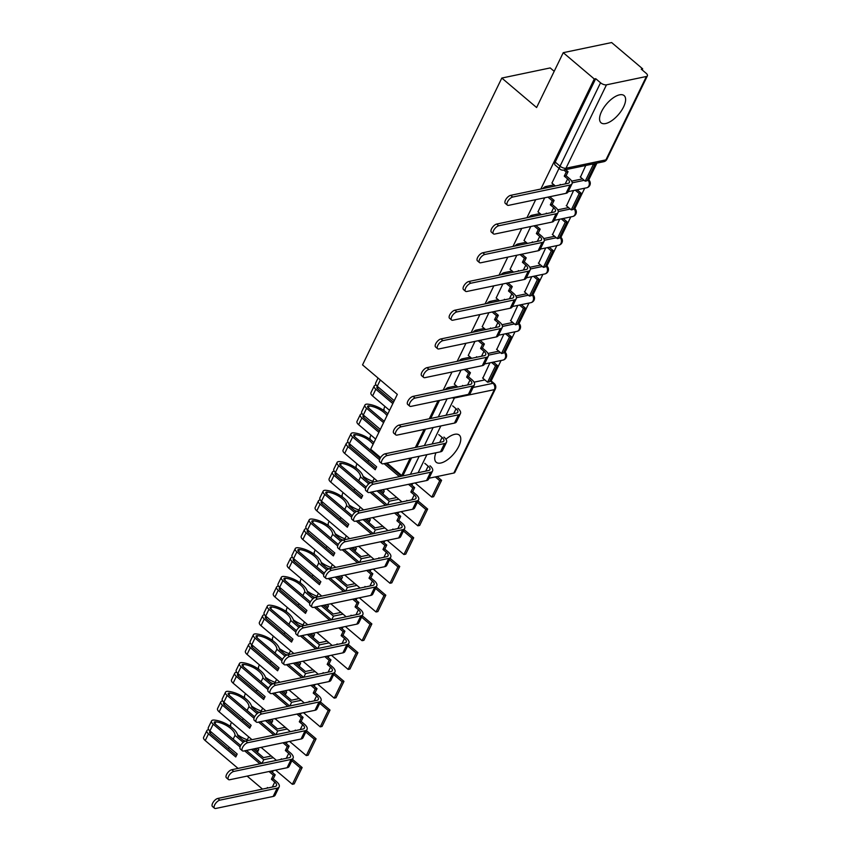 <?xml version="1.0" encoding="UTF-8"?>
<svg xmlns="http://www.w3.org/2000/svg" width="851" height="851" viewBox="0 0 851 851"><rect width="100%" height="100%" fill="white"/><g stroke="black" fill="none" stroke-linecap="round" stroke-linejoin="round"><path stroke-width="1.28" d="M435.946 452.764A17.828 7.967 130.3 0 0 436.223 462.274A17.828 7.967 130.3 0 0 458.753 446.371A17.828 7.967 130.3 0 0 459.263 435.074A17.828 7.967 130.3 0 0 445.924 439.222M623.592 106.896A17.828 7.967 130.3 0 0 624.113 95.589A17.828 7.967 130.3 0 0 601.583 111.492A17.828 7.967 130.3 0 0 601.061 122.799A17.828 7.967 130.3 0 0 623.592 106.896M470.316 357.154L462.199 358.845A4.574 2.042 130.3 0 0 459.093 360.93M484.262 328.433L476.145 330.124A4.574 2.042 130.3 0 0 473.039 332.209M498.207 299.712L490.091 301.403A4.574 2.042 130.3 0 0 486.985 303.499M512.153 270.99L504.037 272.692A4.574 2.042 130.3 0 0 500.931 274.777M526.099 242.269L517.982 243.971A4.574 2.042 130.3 0 0 514.876 246.056M540.045 213.548L531.928 215.25A4.574 2.042 130.3 0 0 528.822 217.335M553.99 184.827L545.863 186.529A4.574 2.042 130.3 0 0 542.768 188.614M491.144 380.94L501.069 360.505M505.09 352.218L515.015 331.784M519.036 323.497L528.96 303.062M532.981 294.776L542.906 274.352M546.927 266.055L556.841 245.631M560.873 237.333L570.787 216.909M574.819 208.612L584.733 188.188M588.764 179.901L596.902 163.137M642.175 69.91L642.686 68.857L641.271 69.154L646.111 73.25A4.574 2.032 25.9 0 1 647.398 75.835A4.574 2.032 25.9 0 1 646.409 76.484L606.476 84.834L565.979 168.232L605.912 159.882L646.409 76.484M554.192 71.314L550.203 67.931L501.813 78.058L536.609 107.534L563.245 52.677L594.285 78.983L540.864 189.018M563.245 52.677L611.635 42.55L642.686 68.857M445.147 389.652A4.574 2.042 -49.7 0 1 448.254 387.567L456.37 385.865M474.06 382.173L484.868 379.908M501.813 78.058L362.537 364.888L397.321 394.364L370.685 449.232L380.557 457.583M386.96 463.018L401.736 475.528L410.171 458.157M535.683 199.687L526.918 217.739M521.737 228.408L512.972 246.45M507.792 257.119L499.026 275.171M493.846 285.84L485.081 303.892M479.9 314.562L471.135 332.613M465.954 343.283L457.189 361.335M452.009 372.004L443.243 390.056M438.063 400.725L429.298 418.777M424.117 429.447L415.352 447.488M453.849 473.039L494.346 389.641A4.574 2.032 25.9 0 0 495.335 388.992L454.838 472.39A4.574 2.032 -154.1 0 1 453.849 473.039L429.042 478.23M401.417 476.209L401.746 475.528L403.725 475.73M595.7 78.686L555.203 162.084A4.574 2.042 130.3 0 0 555.075 164.977L559.905 169.072A4.574 2.042 -49.7 0 1 560.043 166.179L600.54 82.781L595.7 78.686L594.285 78.983M600.54 82.781A4.574 2.032 25.9 0 0 606.476 84.834M559.022 168.328L551.948 183.103M585.754 165.466L580.446 177.146M544.704 197.794L538.002 211.825M573.595 190.518L566.5 205.868M530.758 226.515L524.056 240.546M559.65 219.239L552.554 234.589M516.812 255.236L510.111 269.267M545.704 247.96L538.619 263.299M502.867 283.957L496.165 297.988M531.758 276.681L524.673 292.021M488.921 312.679L482.219 326.71M517.812 305.403L510.728 320.742M474.975 341.389L468.273 355.42M503.866 334.124L496.782 349.463M488.006 353.452L498.814 351.186M501.952 324.731L512.759 322.465M515.897 296.01L526.705 293.744M529.843 267.288L540.651 265.023M543.789 238.567L554.597 236.312M557.724 209.846L568.542 207.591M571.67 181.135L582.488 178.87M461.029 370.111L454.328 384.141M489.921 362.834L482.836 378.184M403.14 475.241L411.576 457.87M416.756 447.2L425.521 429.149M430.702 418.479L439.467 400.427M507.356 205.112L505.324 203.4A5.138 2.298 -49.7 0 1 506.1 199.049A5.138 2.298 -49.7 0 1 510.664 195.336L512.696 197.049A5.138 2.298 130.3 0 0 508.132 200.772A5.138 2.298 130.3 0 0 507.356 205.112A5.138 2.298 130.3 0 0 508.664 205.336L566.021 193.337A9.138 4.074 25.9 0 0 568 192.039L572.032 183.752A9.138 4.074 25.9 0 0 569.447 178.582L566.096 175.742L568.064 171.689L565.67 169.668M559.937 185.018L560.235 184.412L560.756 184.848M551.873 183.039L555.341 185.986M566.096 175.742L564.256 176.125L567.617 178.965A6.17 2.744 -154.1 0 1 569.351 182.454A6.17 2.744 -154.1 0 1 568.011 183.337L510.664 195.336M564.256 176.125L566.223 172.072L568.064 171.689M563.841 170.051L566.223 172.072M580.191 176.923L585.211 181.178L587.041 180.795L594.998 164.403L594.179 163.711M585.211 181.178L593.168 164.786L594.998 164.403M592.339 164.094L593.168 164.786M512.696 197.049L570.042 185.05A9.138 4.074 25.9 0 0 572.032 183.752M493.41 233.834L491.378 232.121A5.138 2.298 -49.7 0 1 492.155 227.77A5.138 2.298 -49.7 0 1 496.718 224.047L498.75 225.77A5.138 2.298 130.3 0 0 494.186 229.483A5.138 2.298 130.3 0 0 493.41 233.834A5.138 2.298 130.3 0 0 494.718 234.057L552.076 222.058A9.138 4.074 25.9 0 0 554.054 220.76L558.086 212.473A9.138 4.074 25.9 0 0 555.501 207.304L552.15 204.463L554.118 200.411L549.778 196.73M545.991 213.739L546.289 213.133L546.81 213.569M537.928 211.761L541.396 214.707M552.15 204.463L550.31 204.846L553.671 207.687A6.17 2.744 -154.1 0 1 555.405 211.176A6.17 2.744 -154.1 0 1 554.065 212.048L496.718 224.047M550.31 204.846L552.278 200.793L554.118 200.411M547.938 197.124L552.278 200.793M566.245 205.644L571.266 209.899L573.095 209.516L581.052 193.124L577.106 189.784M571.266 209.899L579.223 193.507L581.052 193.124M575.276 190.167L579.223 193.507M498.75 225.77L556.097 213.771A9.138 4.074 25.9 0 0 558.086 212.473M479.464 262.555L477.432 260.832A5.138 2.298 -49.7 0 1 478.209 256.491A5.138 2.298 -49.7 0 1 482.772 252.768L484.804 254.492A5.138 2.298 130.3 0 0 480.241 258.204A5.138 2.298 130.3 0 0 479.464 262.555A5.138 2.298 130.3 0 0 480.772 262.778L538.13 250.779A9.138 4.074 25.9 0 0 540.108 249.481L544.14 241.195A9.138 4.074 25.9 0 0 541.555 236.025L538.204 233.185L540.172 229.132L535.832 225.451M532.045 242.461L532.343 241.854L532.864 242.29M523.982 240.482L527.45 243.418M538.204 233.185L536.364 233.568L539.725 236.408A6.17 2.744 -154.1 0 1 541.459 239.897A6.17 2.744 -154.1 0 1 540.119 240.769L482.772 252.768M536.364 233.568L538.332 229.515L540.172 229.132M533.992 225.834L538.332 229.515M552.299 234.365L557.32 238.61L559.15 238.227L567.106 221.845L563.16 218.505M557.32 238.61L565.277 222.228L567.106 221.845M561.33 218.888L565.277 222.228M484.804 254.492L542.151 242.492A9.138 4.074 25.9 0 0 544.14 241.195M465.518 291.276L463.487 289.553A5.138 2.298 -49.7 0 1 464.263 285.213A5.138 2.298 -49.7 0 1 468.827 281.49L470.858 283.213A5.138 2.298 130.3 0 0 466.295 286.925A5.138 2.298 130.3 0 0 465.518 291.276A5.138 2.298 130.3 0 0 466.827 291.489L524.184 279.5A9.138 4.074 25.9 0 0 526.163 278.203L530.194 269.916A9.138 4.074 25.9 0 0 527.609 264.746L524.259 261.895L526.226 257.853L521.886 254.172M518.099 271.182L518.397 270.565L518.919 271.012M510.036 269.203L513.504 272.139M524.259 261.895L522.418 262.289L525.78 265.129A6.17 2.744 -154.1 0 1 527.514 268.618A6.17 2.744 -154.1 0 1 526.184 269.49L468.827 281.49M522.418 262.289L524.386 258.236L526.226 257.853M520.046 254.555L524.386 258.236M538.353 263.087L543.374 267.331L545.204 266.948L553.161 250.566L549.214 247.226M543.374 267.331L551.331 250.949L553.161 250.566M547.384 247.609L551.331 250.949M470.858 283.213L528.205 271.214A9.138 4.074 25.9 0 0 530.194 269.916M451.573 319.997L449.541 318.274A5.138 2.298 -49.7 0 1 450.317 313.923A5.138 2.298 -49.7 0 1 454.881 310.211L456.913 311.934A5.138 2.298 130.3 0 0 452.349 315.647A5.138 2.298 130.3 0 0 451.573 319.997A5.138 2.298 130.3 0 0 452.881 320.21L510.238 308.211A9.138 4.074 25.9 0 0 512.217 306.924L516.249 298.637A9.138 4.074 25.9 0 0 513.664 293.467L510.313 290.616L512.281 286.574L507.941 282.894M504.154 299.903L504.452 299.286L504.973 299.733M496.09 297.924L499.569 300.86M510.313 290.616L508.472 290.999L511.834 293.85A6.17 2.744 -154.1 0 1 513.568 297.339A6.17 2.744 -154.1 0 1 512.238 298.212L454.881 310.211M508.472 290.999L510.44 286.957L512.281 286.574M506.1 283.277L510.44 286.957M524.407 291.808L529.428 296.052L531.258 295.669L539.215 279.288L535.268 275.947M529.428 296.052L537.385 279.671L539.215 279.288M533.439 276.33L537.385 279.671M456.913 311.934L514.259 299.935A9.138 4.074 25.9 0 0 516.249 298.637M437.627 348.719L435.595 346.995A5.138 2.298 -49.7 0 1 436.372 342.645A5.138 2.298 -49.7 0 1 440.935 338.932L442.967 340.645A5.138 2.298 130.3 0 0 438.403 344.368A5.138 2.298 130.3 0 0 437.627 348.719A5.138 2.298 130.3 0 0 438.935 348.931L496.293 336.932A9.138 4.074 25.9 0 0 498.271 335.645L502.303 327.358A9.138 4.074 25.9 0 0 499.718 322.178L496.367 319.338L498.335 315.285L493.995 311.615M490.208 328.624L490.506 328.007L491.027 328.454M482.145 326.635L485.623 329.582M496.367 319.338L494.527 319.721L497.888 322.561A6.17 2.744 -154.1 0 1 499.622 326.061A6.17 2.744 -154.1 0 1 498.292 326.933L440.935 338.932M494.527 319.721L496.495 315.678L498.335 315.285M492.155 311.998L496.495 315.678M510.462 320.529L515.483 324.774L517.312 324.391L525.269 308.009L521.323 304.669M515.483 324.774L523.439 308.392L525.269 308.009M519.493 305.052L523.439 308.392M442.967 340.645L500.314 328.646A9.138 4.074 25.9 0 0 502.303 327.358M423.681 377.429L421.649 375.716A5.138 2.298 -49.7 0 1 422.426 371.366A5.138 2.298 -49.7 0 1 426.989 367.653L429.021 369.366A5.138 2.298 130.3 0 0 424.458 373.089A5.138 2.298 130.3 0 0 423.681 377.429A5.138 2.298 130.3 0 0 424.989 377.653L482.347 365.653A9.138 4.074 25.9 0 0 484.336 364.356L488.357 356.08A9.138 4.074 25.9 0 0 485.772 350.899L482.421 348.059L484.389 344.006L480.049 340.336M476.262 357.346L476.56 356.729L477.081 357.175M468.199 355.356L471.677 358.303M482.421 348.059L480.581 348.442L483.942 351.282A6.17 2.744 -154.1 0 1 485.676 354.782A6.17 2.744 -154.1 0 1 484.347 355.654L426.989 367.653M480.581 348.442L482.549 344.389L484.389 344.006M478.209 340.719L482.549 344.389M496.516 349.24L501.537 353.495L503.366 353.112L511.323 336.73L507.377 333.379M501.537 353.495L509.494 337.113L511.323 336.73M505.547 333.762L509.494 337.113M429.021 369.366L486.368 357.367A9.138 4.074 25.9 0 0 488.357 356.08M409.735 406.15L407.703 404.438A5.138 2.298 -49.7 0 1 408.48 400.087A5.138 2.298 -49.7 0 1 413.043 396.375L415.075 398.087A5.138 2.298 130.3 0 0 410.512 401.81A5.138 2.298 130.3 0 0 409.735 406.15A5.138 2.298 130.3 0 0 411.054 406.374L468.401 394.375A9.138 4.074 25.9 0 0 470.39 393.077L474.411 384.801A9.138 4.074 25.9 0 0 471.826 379.62L468.475 376.78L470.443 372.727L466.103 369.057M462.316 386.056L462.614 385.45L463.135 385.886M454.253 384.078L457.732 387.024M468.475 376.78L466.635 377.163L469.997 380.003A6.17 2.744 -154.1 0 1 471.731 383.503A6.17 2.744 -154.1 0 1 470.401 384.375L413.043 396.375M466.635 377.163L468.603 373.11L470.443 372.727M464.263 369.44L468.603 373.11M482.57 377.961L487.591 382.216L489.421 381.833L497.378 365.441L493.431 362.1M487.591 382.216L495.548 365.824L497.378 365.441M491.601 362.483L495.548 365.824M415.075 398.087L472.422 386.088A9.138 4.074 25.9 0 0 474.411 384.801M395.789 434.872L393.758 433.159A5.138 2.298 -49.7 0 1 394.534 428.808A5.138 2.298 -49.7 0 1 399.098 425.085L401.129 426.808A5.138 2.298 130.3 0 0 396.566 430.521A5.138 2.298 130.3 0 0 395.789 434.872A5.138 2.298 130.3 0 0 397.109 435.095L454.455 423.096A9.138 4.074 25.9 0 0 456.444 421.798L460.465 413.512A9.138 4.074 25.9 0 0 457.881 408.342M452.689 405.884L456.051 408.725A6.17 2.744 -154.1 0 1 457.785 412.214A6.17 2.744 -154.1 0 1 456.455 413.086L399.098 425.085M401.129 426.808L458.476 414.809A9.138 4.074 25.9 0 0 460.465 413.512M381.844 463.593L379.812 461.88A5.138 2.298 -49.7 0 1 380.588 457.53A5.138 2.298 -49.7 0 1 385.152 453.806L387.184 455.53A5.138 2.298 130.3 0 0 382.62 459.242A5.138 2.298 130.3 0 0 381.844 463.593A5.138 2.298 130.3 0 0 383.163 463.816L440.51 451.817A9.138 4.074 25.9 0 0 442.499 450.519L446.52 442.233A9.138 4.074 25.9 0 0 443.935 437.063M376.121 385.067A5.776 2.574 25.9 0 0 374.217 385.96A5.776 2.574 25.9 0 0 375.844 389.226L392.832 403.629M374.217 385.96L370.951 392.683A5.776 2.574 25.9 0 0 372.578 395.949L389.567 410.342M394.258 400.683L377.27 386.28A5.776 2.574 -154.1 0 1 375.642 383.014L378.057 378.035M438.744 434.606L442.105 437.446A6.17 2.744 -154.1 0 1 443.839 440.935A6.17 2.744 -154.1 0 1 442.509 441.807L385.152 453.806M393.502 402.246L377.674 388.843A2.798 1.245 -154.1 0 1 376.887 387.258A2.798 1.245 -154.1 0 1 377.908 386.822M387.184 455.53L444.53 443.531A9.138 4.074 25.9 0 0 446.52 442.233M384.248 421.309L368.419 407.895A2.798 1.245 -154.1 0 1 367.632 406.31A2.798 1.245 -154.1 0 1 369.004 405.895L369.281 405.927A14.403 6.414 -154.1 0 1 384.056 412.501A14.403 6.414 -154.1 0 1 387.003 415.628M387.822 413.937A17.371 7.733 25.9 0 0 385.886 412.118A17.371 7.733 25.9 0 0 368.058 404.193L367.792 404.161A5.776 2.574 25.9 0 0 364.962 405.012A5.776 2.574 25.9 0 0 366.59 408.278L383.578 422.681M367.898 492.314L365.866 490.591A5.138 2.298 -49.7 0 1 366.643 486.251A5.138 2.298 -49.7 0 1 371.206 482.528L373.238 484.251A5.138 2.298 130.3 0 0 368.674 487.963A5.138 2.298 130.3 0 0 367.898 492.314A5.138 2.298 130.3 0 0 369.217 492.538L426.564 480.538A9.138 4.074 25.9 0 0 428.553 479.241L432.574 470.954A9.138 4.074 25.9 0 0 429.989 465.784M362.175 413.788A5.776 2.574 25.9 0 0 360.271 414.682A5.776 2.574 25.9 0 0 361.898 417.947L378.886 432.34M360.271 414.682L357.005 421.405A5.776 2.574 25.9 0 0 358.633 424.67L375.621 439.063M384.237 410.82A17.371 7.733 -154.1 0 1 384.354 407.618L384.939 406.416M383.992 409.278A5.776 2.574 25.9 0 0 383.695 409.512L383.588 409.618A17.371 7.733 25.9 0 0 383.205 410.086M380.312 429.393L363.324 415.001A5.776 2.574 -154.1 0 1 361.696 411.735L364.962 405.012M424.798 463.327L428.159 466.167A6.17 2.744 -154.1 0 1 429.893 469.656A6.17 2.744 -154.1 0 1 428.564 470.529L371.206 482.528M379.557 430.968L363.728 417.564A2.798 1.245 -154.1 0 1 362.941 415.979A2.798 1.245 -154.1 0 1 363.962 415.543M373.238 484.251L430.585 472.252A9.138 4.074 25.9 0 0 432.574 470.954M380.11 458.338L354.473 436.616A2.798 1.245 -154.1 0 1 353.686 435.031A2.798 1.245 -154.1 0 1 355.058 434.616L355.335 434.648A14.403 6.414 -154.1 0 1 370.111 441.222A14.403 6.414 -154.1 0 1 373.057 444.35M373.876 442.658A17.371 7.733 25.9 0 0 371.94 440.839A17.371 7.733 25.9 0 0 354.112 432.904L353.846 432.882A5.776 2.574 25.9 0 0 351.016 433.733A5.776 2.574 25.9 0 0 352.644 436.999L379.525 459.774M353.952 521.035L351.92 519.312A5.138 2.298 -49.7 0 1 352.697 514.961A5.138 2.298 -49.7 0 1 357.26 511.249L359.292 512.972A5.138 2.298 130.3 0 0 354.729 516.685A5.138 2.298 130.3 0 0 353.952 521.035A5.138 2.298 130.3 0 0 355.271 521.248L412.618 509.249A9.138 4.074 25.9 0 0 414.607 507.962L418.628 499.675A9.138 4.074 25.9 0 0 416.043 494.505L412.692 491.655L414.66 487.612L410.32 483.932M406.533 500.941L406.831 500.324L407.352 500.771M348.229 442.509A5.776 2.574 25.9 0 0 346.325 443.403A5.776 2.574 25.9 0 0 347.953 446.669L375.217 469.763L376.642 466.816L349.378 443.722A5.776 2.574 -154.1 0 1 347.751 440.456L351.016 433.733M346.325 443.403L343.059 450.126A5.776 2.574 25.9 0 0 344.687 453.392L377.525 481.209M370.291 439.531A17.371 7.733 -154.1 0 1 370.408 436.34L370.993 435.138M370.047 437.999A5.776 2.574 25.9 0 0 369.749 438.233L369.642 438.339A17.371 7.733 25.9 0 0 369.26 438.808M372.621 451.987L373.004 451.2M386.599 488.899L401.949 501.899M412.692 491.655L410.852 492.038L414.214 494.888A6.17 2.744 -154.1 0 1 415.958 498.378A6.17 2.744 -154.1 0 1 414.618 499.25L357.26 511.249M410.852 492.038L412.82 487.995L414.66 487.612M384.067 463.625L399.406 476.624M408.48 484.315L412.82 487.995M415.097 482.932L431.808 497.09L433.638 496.707L441.595 480.326L437.127 476.539M431.808 497.09L439.765 480.709L441.595 480.326M435.286 476.922L439.765 480.709M411.863 485.24L412.746 483.421M367.93 461.657L368.696 460.083M375.876 468.39L349.782 446.286A2.798 1.245 -154.1 0 1 348.995 444.701A2.798 1.245 -154.1 0 1 350.016 444.265M401.246 476.241L385.897 463.242M359.292 512.972L416.639 500.973A9.138 4.074 25.9 0 0 418.628 499.675M366.164 487.059L340.528 465.337A2.798 1.245 -154.1 0 1 339.74 463.752A2.798 1.245 -154.1 0 1 341.113 463.338L341.389 463.37A14.403 6.414 -154.1 0 1 356.165 469.943A14.403 6.414 -154.1 0 1 360.526 476.911L368.749 483.879M370.004 483.006L363.239 477.273A17.371 7.733 25.9 0 0 357.994 469.55A17.371 7.733 25.9 0 0 340.166 461.625L339.9 461.593A5.776 2.574 25.9 0 0 337.07 462.455A5.776 2.574 25.9 0 0 338.698 465.72L365.579 488.495M340.006 549.757L337.985 548.033A5.138 2.298 -49.7 0 1 338.751 543.683A5.138 2.298 -49.7 0 1 343.315 539.97L345.346 541.683A5.138 2.298 130.3 0 0 340.783 545.406A5.138 2.298 130.3 0 0 340.006 549.757A5.138 2.298 130.3 0 0 341.325 549.969L398.672 537.97A9.138 4.074 25.9 0 0 400.661 536.683L404.682 528.397A9.138 4.074 25.9 0 0 402.097 523.216L398.747 520.376L400.715 516.334L396.375 512.653M392.588 529.662L392.885 529.045L393.407 529.492M334.283 471.231A5.776 2.574 25.9 0 0 332.379 472.124A5.776 2.574 25.9 0 0 334.007 475.39L361.271 498.484L362.696 495.537L335.432 472.443A5.776 2.574 -154.1 0 1 333.805 469.178L337.07 462.455M332.379 472.124L329.114 478.836A5.776 2.574 25.9 0 0 330.741 482.102L363.579 509.93M373.653 482.017L372.812 481.304A17.371 7.733 -154.1 0 1 363.015 476.188M356.346 468.252A17.371 7.733 -154.1 0 1 356.463 465.061L357.048 463.859M372.812 481.304L374.217 478.411M356.101 466.72A5.776 2.574 25.9 0 0 355.803 466.954L355.697 467.061A17.371 7.733 25.9 0 0 355.314 467.529M358.675 480.709L360.526 476.911M372.653 517.621L388.003 530.62M398.747 520.376L396.906 520.759L400.268 523.61A6.17 2.744 -154.1 0 1 402.012 527.099A6.17 2.744 -154.1 0 1 400.672 527.971L343.315 539.97M396.906 520.759L398.874 516.717L400.715 516.334M370.121 492.346L385.471 505.345M394.534 513.036L398.874 516.717M396.789 497.537L389.056 499.154L378.865 490.516M382.876 493.92L384.28 491.027L382.727 489.708M401.151 511.653L417.862 525.812L419.692 525.429L427.649 509.047L418.032 500.899M417.862 525.812L425.819 509.43L427.649 509.047M417.362 502.271L425.819 509.43M370.855 482.623A14.403 6.414 -154.1 0 1 368.313 481.57M397.917 513.961L398.8 512.142M383.524 492.601L380.62 490.144M387.471 504.93L389.258 501.25L398.821 499.25M353.984 490.378L354.75 488.804M377.025 490.899L389.258 501.25M361.93 497.112L335.837 475.007A2.798 1.245 -154.1 0 1 335.049 473.422A2.798 1.245 -154.1 0 1 336.071 472.986M387.301 504.962L371.951 491.963M345.346 541.683L402.693 529.684A9.138 4.074 25.9 0 0 404.682 528.397M352.218 515.78L326.582 494.059A2.798 1.245 -154.1 0 1 325.795 492.474A2.798 1.245 -154.1 0 1 327.167 492.059L327.444 492.091A14.403 6.414 -154.1 0 1 342.219 498.654A14.403 6.414 -154.1 0 1 346.58 505.632L354.803 512.6M356.058 511.728L349.293 505.994A17.371 7.733 25.9 0 0 344.049 498.271A17.371 7.733 25.9 0 0 326.22 490.346L325.954 490.314A5.776 2.574 25.9 0 0 323.125 491.176A5.776 2.574 25.9 0 0 324.752 494.442L351.633 517.217M326.061 578.478L324.04 576.755A5.138 2.298 -49.7 0 1 324.805 572.404A5.138 2.298 -49.7 0 1 329.369 568.691L331.401 570.404A5.138 2.298 130.3 0 0 326.837 574.127A5.138 2.298 130.3 0 0 326.061 578.478A5.138 2.298 130.3 0 0 327.38 578.691L384.726 566.692A9.138 4.074 25.9 0 0 386.716 565.394L390.737 557.118A9.138 4.074 25.9 0 0 388.152 551.937L384.801 549.097L386.769 545.044L382.429 541.374M378.642 558.384L378.94 557.767L379.461 558.213M320.338 499.952A5.776 2.574 25.9 0 0 318.434 500.845A5.776 2.574 25.9 0 0 320.061 504.111L347.325 527.205L348.75 524.259L321.487 501.165A5.776 2.574 -154.1 0 1 319.859 497.899L323.125 491.176M318.434 500.845L315.168 507.558A5.776 2.574 25.9 0 0 316.795 510.823L349.633 538.651M359.707 510.738L358.867 510.026A17.371 7.733 -154.1 0 1 349.07 504.909M342.4 496.973A17.371 7.733 -154.1 0 1 342.517 493.771L343.102 492.58M358.867 510.026L360.271 507.132M342.155 495.442A5.776 2.574 25.9 0 0 341.857 495.676L341.751 495.782A17.371 7.733 25.9 0 0 341.368 496.25M344.729 509.43L346.58 505.632M358.707 546.331L374.057 559.341M384.801 549.097L382.961 549.48L386.322 552.32A6.17 2.744 -154.1 0 1 388.067 555.82A6.17 2.744 -154.1 0 1 386.726 556.692L329.369 568.691M382.961 549.48L384.929 545.427L386.769 545.044M356.175 521.067L371.525 534.066M380.588 541.757L384.929 545.427M382.844 526.258L375.11 527.875L364.919 519.238M368.93 522.631L370.334 519.748L368.781 518.429M387.205 540.374L403.917 554.533L405.746 554.15L413.703 537.768L404.087 529.609M403.917 554.533L411.873 538.151L413.703 537.768M403.417 530.992L411.873 538.151M356.909 511.345A14.403 6.414 -154.1 0 1 354.367 510.292M383.971 542.683L384.854 540.864M369.579 521.323L366.675 518.865M373.525 533.651L375.312 529.971L384.875 527.971M340.038 519.099L340.804 517.525M363.079 519.621L375.312 529.971M347.985 525.833L321.891 503.728A2.798 1.245 -154.1 0 1 321.104 502.143A2.798 1.245 -154.1 0 1 322.125 501.707M373.355 533.683L358.005 520.684M331.401 570.404L388.747 558.405A9.138 4.074 25.9 0 0 390.737 557.118M338.272 544.491L312.636 522.78A2.798 1.245 -154.1 0 1 311.849 521.195A2.798 1.245 -154.1 0 1 313.221 520.78L313.498 520.812A14.403 6.414 -154.1 0 1 328.273 527.375A14.403 6.414 -154.1 0 1 332.635 534.354L340.857 541.321M342.113 540.449L335.347 534.715A17.371 7.733 25.9 0 0 330.103 526.992A17.371 7.733 25.9 0 0 312.274 519.067L312.009 519.036A5.776 2.574 25.9 0 0 309.179 519.897A5.776 2.574 25.9 0 0 310.806 523.163L337.687 545.938M312.115 607.188L310.094 605.476A5.138 2.298 -49.7 0 1 310.86 601.125A5.138 2.298 -49.7 0 1 315.423 597.413L317.455 599.125A5.138 2.298 130.3 0 0 312.891 602.848A5.138 2.298 130.3 0 0 312.115 607.188A5.138 2.298 130.3 0 0 313.434 607.412L370.781 595.413A9.138 4.074 25.9 0 0 372.77 594.115L376.791 585.839A9.138 4.074 25.9 0 0 374.206 580.659L370.855 577.818L372.823 573.765L368.483 570.096M364.696 587.105L364.994 586.488L365.515 586.924M306.392 528.662A5.776 2.574 25.9 0 0 304.488 529.556A5.776 2.574 25.9 0 0 306.115 532.832L333.379 555.926L334.805 552.98L307.541 529.886A5.776 2.574 -154.1 0 1 305.913 526.62L309.179 519.897M304.488 529.556L301.222 536.279A5.776 2.574 25.9 0 0 302.85 539.545L335.688 567.372M345.761 539.46L344.921 538.747A17.371 7.733 -154.1 0 1 335.124 533.63M328.454 525.695A17.371 7.733 -154.1 0 1 328.571 522.493L329.156 521.301M344.921 538.747L346.325 535.853M328.209 524.163A5.776 2.574 25.9 0 0 327.912 524.397L327.805 524.503A17.371 7.733 25.9 0 0 327.422 524.961M330.784 538.151L332.635 534.354M344.761 575.053L360.111 588.062M370.855 577.818L369.015 578.201L372.376 581.042A6.17 2.744 -154.1 0 1 374.121 584.541A6.17 2.744 -154.1 0 1 372.781 585.414L315.423 597.413M369.015 578.201L370.983 574.148L372.823 573.765M342.23 549.778L357.58 562.788M366.643 570.478L370.983 574.148M368.898 554.98L361.164 556.597L350.974 547.948M354.984 551.352L356.388 548.47L354.835 547.14M373.259 569.096L389.971 583.254L391.8 582.871L399.757 566.479L390.141 558.33M389.971 583.254L397.928 566.872L399.757 566.479M389.471 559.703L397.928 566.872M342.964 540.066A14.403 6.414 -154.1 0 1 340.421 539.013M370.025 571.393L370.908 569.585M355.633 550.033L352.729 547.587M359.579 562.373L361.367 558.692L370.93 556.692M326.093 547.821L326.858 546.246M349.133 548.331L361.367 558.692M334.039 554.554L307.945 532.439A2.798 1.245 -154.1 0 1 307.158 530.854A2.798 1.245 -154.1 0 1 308.179 530.418M359.409 562.405L344.059 549.395M317.455 599.125L374.802 587.126A9.138 4.074 25.9 0 0 376.791 585.839M324.327 573.212L298.69 551.501A2.798 1.245 -154.1 0 1 297.903 549.916A2.798 1.245 -154.1 0 1 299.275 549.501L299.552 549.523A14.403 6.414 -154.1 0 1 314.327 556.097A14.403 6.414 -154.1 0 1 318.689 563.075L326.912 570.042M328.167 569.159L321.401 563.436A17.371 7.733 25.9 0 0 316.157 555.714A17.371 7.733 25.9 0 0 298.329 547.789L298.063 547.757A5.776 2.574 25.9 0 0 295.233 548.618A5.776 2.574 25.9 0 0 296.861 551.884L323.742 574.659M298.169 635.91L296.148 634.197A5.138 2.298 -49.7 0 1 296.914 629.846A5.138 2.298 -49.7 0 1 301.477 626.123L303.509 627.847A5.138 2.298 130.3 0 0 298.946 631.559A5.138 2.298 130.3 0 0 298.169 635.91A5.138 2.298 130.3 0 0 299.488 636.133L356.835 624.134A9.138 4.074 25.9 0 0 358.824 622.836L362.845 614.55A9.138 4.074 25.9 0 0 360.26 609.38L356.909 606.54L358.877 602.487L354.537 598.817M350.75 615.816L351.048 615.209L351.569 615.645M292.446 557.384A5.776 2.574 25.9 0 0 290.542 558.277A5.776 2.574 25.9 0 0 292.17 561.543L319.433 584.648L320.859 581.701L293.595 558.596A5.776 2.574 -154.1 0 1 291.967 555.331L295.233 548.618M290.542 558.277L287.276 565A5.776 2.574 25.9 0 0 288.904 568.266L321.742 596.083M331.816 568.181L330.975 567.468A17.371 7.733 -154.1 0 1 321.178 562.351M314.508 554.416A17.371 7.733 -154.1 0 1 314.625 551.214L315.21 550.023M330.975 567.468L332.379 564.575M314.264 552.884A5.776 2.574 25.9 0 0 313.966 553.118L313.859 553.224A17.371 7.733 25.9 0 0 313.476 553.682M316.838 566.872L318.689 563.075M330.816 603.774L346.166 616.784M356.909 606.54L355.08 606.923L358.431 609.763A6.17 2.744 -154.1 0 1 360.175 613.252A6.17 2.744 -154.1 0 1 358.835 614.135L301.477 626.123M355.08 606.923L357.037 602.87L358.877 602.487M328.284 578.499L343.634 591.509M352.708 599.2L357.037 602.87M354.952 583.69L347.219 585.307L337.028 576.67M341.038 580.074L342.442 577.18L340.889 575.861M359.313 597.817L376.025 611.975L377.855 611.592L385.811 595.2L376.195 587.052M376.025 611.975L383.982 595.583L385.811 595.2M375.525 588.424L383.982 595.583M329.018 568.787A14.403 6.414 -154.1 0 1 326.476 567.734M356.08 600.115L356.963 598.306M341.687 578.754L338.783 576.308M345.634 591.094L347.421 587.413L356.984 585.414M312.147 576.542L312.913 574.968M335.188 577.052L347.421 587.413M320.093 583.275L293.999 561.16A2.798 1.245 -154.1 0 1 293.212 559.575A2.798 1.245 -154.1 0 1 294.233 559.139M345.463 591.126L330.114 578.116M303.509 627.847L360.856 615.847A9.138 4.074 25.9 0 0 362.845 614.55M310.381 601.934L284.745 580.222A2.798 1.245 -154.1 0 1 283.957 578.637A2.798 1.245 -154.1 0 1 285.33 578.212L285.606 578.244A14.403 6.414 -154.1 0 1 300.382 584.818A14.403 6.414 -154.1 0 1 304.743 591.785L312.966 598.764M314.221 597.881L307.456 592.147A17.371 7.733 25.9 0 0 302.211 584.435A17.371 7.733 25.9 0 0 284.383 576.51L284.117 576.478A5.776 2.574 25.9 0 0 281.287 577.34A5.776 2.574 25.9 0 0 282.915 580.605L309.796 603.38M284.223 664.631L282.202 662.918A5.138 2.298 -49.7 0 1 282.968 658.568A5.138 2.298 -49.7 0 1 287.532 654.845L289.563 656.568A5.138 2.298 130.3 0 0 285 660.28A5.138 2.298 130.3 0 0 284.223 664.631A5.138 2.298 130.3 0 0 285.542 664.854L342.889 652.855A9.138 4.074 25.9 0 0 344.878 651.558L348.899 643.271A9.138 4.074 25.9 0 0 346.314 638.101L342.964 635.261L344.932 631.208L340.591 627.527M336.805 644.537L337.102 643.93L337.624 644.367M278.5 586.105A5.776 2.574 25.9 0 0 276.596 586.999A5.776 2.574 25.9 0 0 278.224 590.264L305.488 613.369L306.913 610.422L279.649 587.318A5.776 2.574 -154.1 0 1 278.022 584.052L281.287 577.34M276.596 586.999L273.331 593.721A5.776 2.574 25.9 0 0 274.958 596.987L307.796 624.804M317.87 596.902L317.029 596.189A17.371 7.733 -154.1 0 1 307.232 591.062M300.563 583.137A17.371 7.733 -154.1 0 1 300.68 579.935L301.265 578.733M317.029 596.189L318.434 593.285M300.318 581.605A5.776 2.574 25.9 0 0 300.02 581.829L299.914 581.946A17.371 7.733 25.9 0 0 299.531 582.403M302.892 595.594L304.743 591.785M316.87 632.495L332.22 645.505M342.964 635.261L341.134 635.644L344.485 638.484A6.17 2.744 -154.1 0 1 346.229 641.973A6.17 2.744 -154.1 0 1 344.889 642.845L287.532 654.845M341.134 635.644L343.091 631.591L344.932 631.208M314.338 607.22L329.688 620.23M338.762 627.91L343.091 631.591M341.006 612.412L333.273 614.028L323.082 605.391M327.092 608.795L328.497 605.901L326.944 604.582M345.368 626.527L362.079 640.697L363.909 640.314L371.866 623.921L362.249 615.773M362.079 640.697L370.036 624.304L371.866 623.921M361.579 617.145L370.036 624.304M315.072 597.508A14.403 6.414 -154.1 0 1 312.53 596.445M342.134 628.836L343.017 627.027M327.741 607.476L324.837 605.029M331.688 619.805L333.475 616.135L343.038 614.135M298.201 605.252L298.967 603.689M321.252 605.774L333.475 616.135M306.147 611.997L280.053 589.881A2.798 1.245 -154.1 0 1 279.266 588.296A2.798 1.245 -154.1 0 1 280.287 587.86M331.518 619.847L316.168 606.837M289.563 656.568L346.91 644.569A9.138 4.074 25.9 0 0 348.899 643.271M296.435 630.655L270.799 608.933A2.798 1.245 -154.1 0 1 270.012 607.348A2.798 1.245 -154.1 0 1 271.384 606.933L271.66 606.965A14.403 6.414 -154.1 0 1 286.436 613.539A14.403 6.414 -154.1 0 1 290.797 620.507L299.02 627.485M300.275 626.602L293.51 620.868A17.371 7.733 25.9 0 0 288.266 613.156A17.371 7.733 25.9 0 0 270.437 605.231L270.171 605.199A5.776 2.574 25.9 0 0 267.342 606.05A5.776 2.574 25.9 0 0 268.969 609.316L295.85 632.091M270.278 693.352L268.256 691.629A5.138 2.298 -49.7 0 1 269.022 687.289A5.138 2.298 -49.7 0 1 273.586 683.566L275.618 685.289A5.138 2.298 130.3 0 0 271.054 689.002A5.138 2.298 130.3 0 0 270.278 693.352A5.138 2.298 130.3 0 0 271.597 693.576L328.943 681.577A9.138 4.074 25.9 0 0 330.933 680.279L334.954 671.992A9.138 4.074 25.9 0 0 332.369 666.822L329.018 663.982L330.986 659.929L326.646 656.249M322.859 673.258L323.157 672.641L323.678 673.088M264.555 614.826A5.776 2.574 25.9 0 0 262.651 615.72A5.776 2.574 25.9 0 0 264.278 618.985L291.542 642.09L292.967 639.144L265.703 616.039A5.776 2.574 -154.1 0 1 264.076 612.773L267.342 606.05M262.651 615.72L259.385 622.443A5.776 2.574 25.9 0 0 261.012 625.708L293.85 653.525M303.924 625.613L303.084 624.911A17.371 7.733 -154.1 0 1 293.287 619.783M286.617 611.858A17.371 7.733 -154.1 0 1 286.734 608.656L287.319 607.454M303.084 624.911L304.488 622.007M286.372 610.316A5.776 2.574 25.9 0 0 286.074 610.55L285.968 610.667A17.371 7.733 25.9 0 0 285.585 611.124M288.946 624.315L290.797 620.507M302.924 661.216L318.274 674.215M329.018 663.982L327.188 664.365L330.539 667.205A6.17 2.744 -154.1 0 1 332.284 670.694A6.17 2.744 -154.1 0 1 330.943 671.567L273.586 683.566M327.188 664.365L329.146 660.312L330.986 659.929M300.392 635.942L315.742 648.951M324.816 656.632L329.146 660.312M327.061 641.133L319.327 642.75L309.136 634.112M313.147 637.516L314.551 634.623L312.998 633.304M331.422 655.249L348.133 669.407L349.963 669.024L357.92 652.643L348.304 644.494M348.133 669.407L356.09 653.025L357.92 652.643M347.644 645.866L356.09 653.025M301.126 626.23A14.403 6.414 -154.1 0 1 298.584 625.166M328.188 657.557L329.071 655.749M313.796 636.197L310.892 633.74M317.742 648.526L319.529 644.856L329.092 642.856M284.255 633.974L285.021 632.399M307.307 634.495L319.529 644.856M292.201 640.718L266.108 618.603A2.798 1.245 -154.1 0 1 265.321 617.018A2.798 1.245 -154.1 0 1 266.342 616.581M317.572 648.568L302.222 635.559M275.618 685.289L332.964 673.29A9.138 4.074 25.9 0 0 334.954 671.992M282.489 659.376L256.853 637.654A2.798 1.245 -154.1 0 1 256.066 636.069A2.798 1.245 -154.1 0 1 257.438 635.654L257.715 635.686A14.403 6.414 -154.1 0 1 272.49 642.26A14.403 6.414 -154.1 0 1 276.852 649.228L285.074 656.195M286.33 655.323L279.564 649.59A17.371 7.733 25.9 0 0 274.32 641.877A17.371 7.733 25.9 0 0 256.491 633.942L256.225 633.921A5.776 2.574 25.9 0 0 253.396 634.772A5.776 2.574 25.9 0 0 255.023 638.037L281.904 660.812M256.332 722.073L254.311 720.35A5.138 2.298 -49.7 0 1 255.077 716.01A5.138 2.298 -49.7 0 1 259.64 712.287L261.672 714.01A5.138 2.298 130.3 0 0 257.108 717.723A5.138 2.298 130.3 0 0 256.332 722.073A5.138 2.298 130.3 0 0 257.651 722.286L314.998 710.287A9.138 4.074 25.9 0 0 316.987 709L321.008 700.713A9.138 4.074 25.9 0 0 318.423 695.544L315.072 692.693L317.04 688.65L312.7 684.97M308.913 701.979L309.211 701.362L309.732 701.809M250.609 643.547A5.776 2.574 25.9 0 0 248.705 644.441A5.776 2.574 25.9 0 0 250.332 647.707L277.596 670.801L279.022 667.865L251.758 644.76A5.776 2.574 -154.1 0 1 250.13 641.494L253.396 634.772M248.705 644.441L245.439 651.164A5.776 2.574 25.9 0 0 247.067 654.43L279.905 682.247M289.978 654.334L289.138 653.621A17.371 7.733 -154.1 0 1 279.341 648.505M272.671 640.569A17.371 7.733 -154.1 0 1 272.788 637.378L273.373 636.176M289.138 653.621L290.542 650.728M272.426 639.037A5.776 2.574 25.9 0 0 272.129 639.271L272.022 639.378A17.371 7.733 25.9 0 0 271.639 639.846M275.001 653.036L276.852 649.228M288.978 689.938L304.328 702.937M315.072 692.693L313.242 693.086L316.593 695.927A6.17 2.744 -154.1 0 1 318.338 699.416A6.17 2.744 -154.1 0 1 316.998 700.288L259.64 712.287M313.242 693.086L315.2 689.033L317.04 688.65M286.447 664.663L301.797 677.662M310.87 685.353L315.2 689.033M313.115 669.854L305.392 671.471L295.191 662.833M299.201 666.237L300.605 663.344L299.052 662.025M317.476 683.97L334.188 698.128L336.017 697.746L343.974 681.364L334.358 673.215M334.188 698.128L342.145 681.747L343.974 681.364M333.698 674.588L342.145 681.747M287.181 654.94A14.403 6.414 -154.1 0 1 284.638 653.887M314.242 686.278L315.125 684.459M299.85 664.918L296.946 662.461M303.796 677.247L305.583 673.577L315.147 671.567M270.31 662.695L271.075 661.121M293.361 663.216L305.583 673.577M278.256 669.429L252.162 647.324A2.798 1.245 -154.1 0 1 251.375 645.739A2.798 1.245 -154.1 0 1 252.396 645.303M303.626 677.279L288.276 664.28M261.672 714.01L319.019 702.011A9.138 4.074 25.9 0 0 321.008 700.713M268.544 688.097L242.907 666.376A2.798 1.245 -154.1 0 1 242.12 664.791A2.798 1.245 -154.1 0 1 243.492 664.376L243.769 664.408A14.403 6.414 -154.1 0 1 258.544 670.982A14.403 6.414 -154.1 0 1 262.906 677.949L271.129 684.917M272.384 684.044L265.618 678.311A17.371 7.733 25.9 0 0 260.374 670.588A17.371 7.733 25.9 0 0 242.546 662.663L242.28 662.642A5.776 2.574 25.9 0 0 239.45 663.493A5.776 2.574 25.9 0 0 241.078 666.758L267.959 689.533M242.386 750.795L240.365 749.071A5.138 2.298 -49.7 0 1 241.131 744.721A5.138 2.298 -49.7 0 1 245.694 741.008L247.726 742.721A5.138 2.298 130.3 0 0 243.163 746.444A5.138 2.298 130.3 0 0 242.386 750.795A5.138 2.298 130.3 0 0 243.705 751.007L301.052 739.008A9.138 4.074 25.9 0 0 303.041 737.721L307.062 729.435A9.138 4.074 25.9 0 0 304.477 724.254L301.126 721.414L303.094 717.372L298.754 713.691M294.967 730.701L295.265 730.084L295.786 730.53M236.663 672.269A5.776 2.574 25.9 0 0 234.759 673.162A5.776 2.574 25.9 0 0 236.387 676.428L263.65 699.522L265.076 696.575L237.812 673.481A5.776 2.574 -154.1 0 1 236.184 670.216L239.45 663.493M234.759 673.162L231.493 679.875A5.776 2.574 25.9 0 0 233.121 683.151L265.959 710.968M276.032 683.055L275.192 682.342A17.371 7.733 -154.1 0 1 265.395 677.226M258.725 669.29A17.371 7.733 -154.1 0 1 258.842 666.099L259.427 664.897M275.192 682.342L276.596 679.449M258.481 667.758A5.776 2.574 25.9 0 0 258.183 667.992L258.076 668.099A17.371 7.733 25.9 0 0 257.693 668.567M261.055 681.747L262.906 677.949M275.033 718.659L290.382 731.658M301.126 721.414L299.297 721.797L302.648 724.648A6.17 2.744 -154.1 0 1 304.392 728.137A6.17 2.744 -154.1 0 1 303.052 729.009L245.694 741.008M299.297 721.797L301.254 717.755L303.094 717.372M272.501 693.384L287.851 706.383M296.925 714.074L301.254 717.755M299.169 698.575L291.446 700.192L281.245 691.555M285.266 694.959L286.659 692.065L285.106 690.746M303.53 712.691L320.242 726.85L322.072 726.467L330.028 710.085L320.412 701.937M320.242 726.85L328.199 710.468L330.028 710.085M319.753 703.309L328.199 710.468M273.235 683.661A14.403 6.414 -154.1 0 1 270.692 682.608M300.297 715L301.18 713.181M285.904 693.639L283.011 691.182M289.851 705.968L291.638 702.288L301.201 700.288M256.364 691.416L257.13 689.842M279.415 691.937L291.638 702.288M264.31 698.15L238.216 676.045A2.798 1.245 -154.1 0 1 237.429 674.46A2.798 1.245 -154.1 0 1 238.45 674.024M289.68 706L274.33 693.001M247.726 742.721L305.073 730.732A9.138 4.074 25.9 0 0 307.062 729.435M254.598 716.819L228.962 695.097A2.798 1.245 -154.1 0 1 228.174 693.512A2.798 1.245 -154.1 0 1 229.547 693.097L229.823 693.129A14.403 6.414 -154.1 0 1 244.599 699.692A14.403 6.414 -154.1 0 1 248.96 706.67L257.183 713.638M258.438 712.766L251.673 707.032A17.371 7.733 25.9 0 0 246.428 699.309A17.371 7.733 25.9 0 0 228.6 691.384L228.334 691.352A5.776 2.574 25.9 0 0 225.504 692.214A5.776 2.574 25.9 0 0 227.132 695.48L254.013 718.255M228.44 779.516L226.419 777.793A5.138 2.298 -49.7 0 1 227.185 773.442A5.138 2.298 -49.7 0 1 231.749 769.73L233.78 771.442A5.138 2.298 130.3 0 0 229.217 775.165A5.138 2.298 130.3 0 0 228.44 779.516A5.138 2.298 130.3 0 0 229.759 779.729L287.106 767.73A9.138 4.074 25.9 0 0 289.095 766.443L293.116 758.156A9.138 4.074 25.9 0 0 290.531 752.975L287.181 750.135L289.149 746.082L284.808 742.412M281.021 759.422L281.319 758.805L281.841 759.252M222.717 700.99A5.776 2.574 25.9 0 0 220.813 701.884A5.776 2.574 25.9 0 0 222.441 705.149L249.705 728.243L251.13 725.297L223.866 702.203A5.776 2.574 -154.1 0 1 222.239 698.937L225.504 692.214M220.813 701.884L217.548 708.596A5.776 2.574 25.9 0 0 219.175 711.861L252.013 739.689M262.087 711.776L261.246 711.064A17.371 7.733 -154.1 0 1 251.449 705.947M244.78 698.011A17.371 7.733 -154.1 0 1 244.897 694.81L245.482 693.618M261.246 711.064L262.651 708.17M244.535 696.48A5.776 2.574 25.9 0 0 244.237 696.714L244.131 696.82A17.371 7.733 25.9 0 0 243.748 697.288M247.109 710.468L248.96 706.67M261.087 747.369L276.437 760.379M287.181 750.135L285.351 750.518L288.702 753.358A6.17 2.744 -154.1 0 1 290.446 756.858A6.17 2.744 -154.1 0 1 289.106 757.73L231.749 769.73M285.351 750.518L287.308 746.465L289.149 746.082M258.555 722.105L273.905 735.104M282.979 742.795L287.308 746.465M285.223 727.297L277.5 728.913L267.299 720.276M271.32 723.669L272.714 720.786L271.161 719.467M289.585 741.412L306.296 755.571L308.136 755.188L316.083 738.806L306.466 730.658M306.296 755.571L314.253 739.189L316.083 738.806M305.807 732.03L314.253 739.189M259.289 712.383A14.403 6.414 -154.1 0 1 256.747 711.33M286.351 743.721L287.234 741.902M271.958 722.361L269.065 719.903M275.905 734.69L277.692 731.009L287.255 729.009M242.418 720.137L243.184 718.563M265.469 720.659L277.692 731.009M250.364 726.871L224.27 704.766A2.798 1.245 -154.1 0 1 223.483 703.181A2.798 1.245 -154.1 0 1 224.504 702.745M275.735 734.721L260.385 721.722M233.78 771.442L291.127 759.443A9.138 4.074 25.9 0 0 293.116 758.156M240.652 745.529L215.016 723.818A2.798 1.245 -154.1 0 1 214.229 722.233A2.798 1.245 -154.1 0 1 215.601 721.818L215.877 721.85A14.403 6.414 -154.1 0 1 230.653 728.413A14.403 6.414 -154.1 0 1 235.014 735.392L243.237 742.359M244.492 741.487L237.727 735.753A17.371 7.733 25.9 0 0 232.483 728.03A17.371 7.733 25.9 0 0 214.654 720.106L214.388 720.074A5.776 2.574 25.9 0 0 211.559 720.935A5.776 2.574 25.9 0 0 213.186 724.201L240.067 746.976M214.495 808.227L212.473 806.514A5.138 2.298 -49.7 0 1 213.239 802.163A5.138 2.298 -49.7 0 1 217.803 798.451L219.835 800.163A5.138 2.298 130.3 0 0 215.271 803.887A5.138 2.298 130.3 0 0 214.495 808.227A5.138 2.298 130.3 0 0 215.814 808.45L273.16 796.451A9.138 4.074 25.9 0 0 275.15 795.153L279.171 786.877A9.138 4.074 25.9 0 0 276.586 781.697L273.235 778.856L275.203 774.804L270.863 771.134M267.076 788.143L267.374 787.526L267.895 787.962M208.772 729.701A5.776 2.574 25.9 0 0 206.867 730.605A5.776 2.574 25.9 0 0 208.495 733.87L235.759 756.965L237.184 754.018L209.92 730.924A5.776 2.574 -154.1 0 1 208.293 727.658L211.559 720.935M206.867 730.605L203.602 737.317A5.776 2.574 25.9 0 0 205.229 740.583L238.067 768.41M248.141 740.498L247.301 739.785A17.371 7.733 -154.1 0 1 237.503 734.668M230.834 726.733A17.371 7.733 -154.1 0 1 230.951 723.531L231.536 722.339M247.301 739.785L248.705 736.892M230.589 725.201A5.776 2.574 25.9 0 0 230.291 725.435L230.185 725.541A17.371 7.733 25.9 0 0 229.802 725.999M233.163 739.189L235.014 735.392M247.141 776.091L262.491 789.1M273.235 778.856L271.405 779.239L274.756 782.08A6.17 2.744 -154.1 0 1 276.501 785.579A6.17 2.744 -154.1 0 1 275.16 786.452L217.803 798.451M271.405 779.239L273.362 775.187L275.203 774.804M244.609 750.816L259.959 763.826M269.033 771.517L273.362 775.187M271.278 756.018L263.555 757.635L253.353 748.986M257.374 752.39L258.768 749.508L257.215 748.189M275.639 770.134L292.35 784.292L294.191 783.909L302.137 767.528L292.521 759.369M292.35 784.292L300.307 767.91L302.137 767.528M291.861 760.741L300.307 767.91M245.343 741.104A14.403 6.414 -154.1 0 1 242.801 740.051M272.405 772.442L273.288 770.623M258.013 751.071L255.119 748.625M261.959 763.411L263.746 759.73L273.309 757.73M228.472 748.859L229.238 747.284M251.524 749.38L263.746 759.73M236.418 755.592L210.325 733.477A2.798 1.245 -154.1 0 1 209.537 731.903A2.798 1.245 -154.1 0 1 210.559 731.466M261.789 763.443L246.439 750.433M219.835 800.163L277.181 788.164A9.138 4.074 25.9 0 0 279.171 786.877M462.199 358.845L463.55 360.005M476.145 330.124L477.496 331.284M490.091 301.403L491.442 302.562M504.037 272.692L505.388 273.841M517.982 243.971L519.333 245.12M531.928 215.25L533.279 216.399M545.863 186.529L547.225 187.677M448.254 387.567L449.605 388.716M473.103 387.482L493.016 383.312A4.574 2.042 -49.7 0 1 494.186 383.503L490.229 380.163M489.963 380.727L493.016 383.312A4.574 3.542 -101.8 0 1 494.346 389.641L454.423 397.991L446.03 415.267M440.85 425.936L432.085 443.988M426.904 454.657L418.139 472.709M488.538 355.144L500.526 352.644M502.484 326.433L514.472 323.923M516.429 297.712L528.418 295.201M530.375 268.99L542.364 266.48M544.321 240.269L556.309 237.759M558.267 211.548L570.255 209.038M572.212 182.827L584.201 180.327M587.615 179.614A4.574 2.042 -49.7 0 1 588.679 179.827L587.85 179.125M588.679 179.827A4.574 4.574 0 0 1 586.658 187.784A4.574 3.542 -101.8 0 0 588.849 185.954A4.574 3.542 -101.8 0 0 587.584 179.689M573.67 208.335A4.574 2.042 -49.7 0 1 574.733 208.548L573.904 207.846M559.724 237.046A4.574 2.042 -49.7 0 1 560.788 237.259L559.958 236.567M545.778 265.767A4.574 2.042 -49.7 0 1 546.842 265.98L546.012 265.278M531.832 294.489A4.574 2.042 -49.7 0 1 532.896 294.701L532.066 293.999M517.887 323.21A4.574 2.042 -49.7 0 1 518.95 323.423L518.121 322.72M503.941 351.931A4.574 2.042 -49.7 0 1 505.005 352.144L504.175 351.442M574.733 208.548A4.574 4.574 0 0 1 572.712 216.505A4.574 3.542 -101.8 0 0 574.904 214.675A4.574 3.542 -101.8 0 0 573.638 208.41M560.788 237.259A4.574 4.574 0 0 1 558.767 245.226A4.574 3.542 -101.8 0 0 560.958 243.397A4.574 3.542 -101.8 0 0 559.692 237.131M546.842 265.98A4.574 4.574 0 0 1 544.821 273.948A4.574 3.542 -101.8 0 0 547.012 272.118A4.574 3.542 -101.8 0 0 545.746 265.842M532.896 294.701A4.574 4.574 0 0 1 530.875 302.669A4.574 3.542 -101.8 0 0 533.066 300.839A4.574 3.542 -101.8 0 0 531.801 294.563M518.95 323.423A4.574 4.574 0 0 1 516.929 331.39A4.574 3.542 -101.8 0 0 519.121 329.55A4.574 3.542 -101.8 0 0 517.855 323.284M505.005 352.144A4.574 4.574 0 0 1 502.984 360.101A4.574 3.542 -101.8 0 0 505.175 358.271A4.574 3.542 -101.8 0 0 503.909 352.006M555.203 162.084L560.043 166.179A4.574 2.032 -154.1 0 0 565.979 168.232A4.574 3.542 78.2 0 1 563.798 170.062L603.731 161.711A4.574 4.574 0 0 0 606.901 159.233L647.398 75.835M410.416 474.326L419.181 456.274M424.362 445.605L433.127 427.553M438.308 416.884L447.073 398.842M452.03 397.8A4.574 2.032 -154.1 0 0 454.423 397.991A4.574 3.542 -101.8 0 0 454.7 397.236M606.901 159.233A4.574 2.032 25.9 0 1 605.912 159.882A4.574 3.542 78.2 0 1 603.731 161.711M567.617 178.965L565.202 183.922M570.042 185.05L566.021 193.337M553.671 207.687L551.257 212.644M556.097 213.771L552.076 222.058M539.725 236.408L537.321 241.365M542.151 242.492L538.13 250.779M525.78 265.129L523.376 270.075M528.205 271.214L524.184 279.5M511.834 293.85L509.43 298.797M514.259 299.935L510.238 308.211M497.888 322.561L495.484 327.518M500.314 328.646L496.293 336.932M483.942 351.282L481.538 356.239M486.368 357.367L482.347 365.653M469.997 380.003L467.593 384.96M472.422 386.088L468.401 394.375M456.051 408.725L453.647 413.682M458.476 414.809L454.455 423.096M377.599 388.779L378.365 387.205M372.578 395.949L375.844 389.226M442.105 437.446L439.701 442.403M377.27 386.28L380.333 379.971M377.408 388.599L378.163 387.035M444.53 443.531L440.51 451.817M363.654 417.501L364.419 415.926M368.345 407.831L369.281 405.927M358.633 424.67L361.898 417.947M368.153 407.65L369.004 405.895M428.159 466.167L425.755 471.114M363.324 415.001L366.59 408.278M363.462 417.32L364.217 415.756M430.585 472.252L426.564 480.538M349.708 446.222L350.474 444.647M354.399 436.552L355.335 434.648M344.687 453.392L347.953 446.669M354.207 436.372L355.058 434.616M414.214 494.888L411.81 499.835M349.378 443.722L352.644 436.999M349.516 446.041L350.272 444.477M416.639 500.973L412.618 509.249M335.762 474.943L336.528 473.369M340.453 465.274L341.389 463.37M330.741 482.102L334.007 475.39M340.262 465.093L341.113 463.338M400.268 523.61L397.864 528.556M335.432 472.443L338.698 465.72M335.571 474.752L336.326 473.199M402.693 529.684L398.672 537.97M321.816 503.664L322.582 502.09M326.507 493.995L327.444 492.091M316.795 510.823L320.061 504.111M326.316 493.814L327.167 492.059M386.322 552.32L383.918 557.277M321.487 501.165L324.752 494.442M321.625 503.473L322.38 501.92M388.747 558.405L384.726 566.692M307.871 532.386L308.636 530.811M312.562 522.716L313.498 520.812M302.85 539.545L306.115 532.832M312.37 522.535L313.221 520.78M372.376 581.042L369.972 585.999M307.541 529.886L310.806 523.163M307.679 532.194L308.434 530.641M374.802 587.126L370.781 595.413M293.925 561.096L294.691 559.533M298.627 551.437L299.552 549.523M288.904 568.266L292.17 561.543M298.424 551.246L299.275 549.501M358.431 609.763L356.026 614.72M293.595 558.596L296.861 551.884M293.733 560.915L294.489 559.362M360.856 615.847L356.835 624.134M279.979 589.817L280.745 588.243M284.681 580.159L285.606 578.244M274.958 596.987L278.224 590.264M284.479 579.967L285.33 578.212M344.485 638.484L342.081 643.441M279.649 587.318L282.915 580.605M279.788 589.637L280.543 588.073M346.91 644.569L342.889 652.855M266.033 618.539L266.799 616.964M270.735 608.869L271.66 606.965M261.012 625.708L264.278 618.985M270.533 608.688L271.384 606.933M330.539 667.205L328.135 672.152M265.703 616.039L268.969 609.316M265.842 618.358L266.597 616.794M332.964 673.29L328.943 681.577M252.087 647.26L252.853 645.686M256.789 637.59L257.715 635.686M247.067 654.43L250.332 647.707M256.587 637.41L257.438 635.654M316.593 695.927L314.189 700.873M251.758 644.76L255.023 638.037M251.896 647.079L252.651 645.515M319.019 702.011L314.998 710.287M238.142 675.981L238.908 674.407M242.843 666.312L243.769 664.408M233.121 683.151L236.387 676.428M242.641 666.131L243.492 664.376M302.648 724.648L300.243 729.594M237.812 673.481L241.078 666.758M237.95 675.79L238.706 674.237M305.073 730.732L301.052 739.008M224.196 704.702L224.962 703.128M228.898 695.033L229.823 693.129M219.175 711.861L222.441 705.149M228.696 694.852L229.547 693.097M288.702 753.358L286.298 758.315M223.866 702.203L227.132 695.48M224.004 704.511L224.76 702.958M291.127 759.443L287.106 767.73M210.25 733.424L211.016 731.849M214.952 723.754L215.877 721.85M205.229 740.583L208.495 733.87M214.75 723.573L215.601 721.818M274.756 782.08L272.352 787.037M209.92 730.924L213.186 724.201M210.059 733.232L210.814 731.679M277.181 788.164L273.16 796.451M586.658 187.784L568.191 191.645M572.712 216.505L554.246 220.366M558.767 245.226L540.3 249.088M544.821 273.948L526.354 277.809M530.875 302.669L512.408 306.53M516.929 331.39L498.463 335.251M502.984 360.101L484.517 363.973M495.335 388.992A4.574 4.574 0 0 0 494.186 383.503M559.905 169.072A4.574 4.574 0 0 0 563.798 170.062"/></g></svg>
